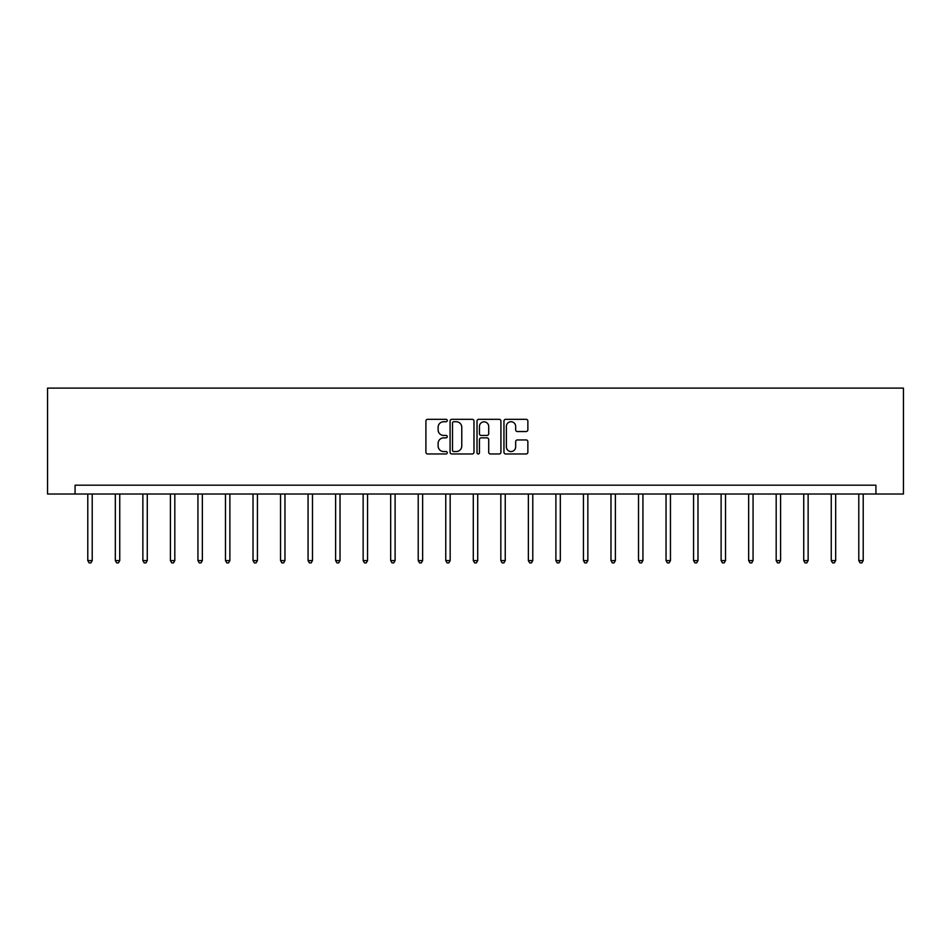 <?xml version="1.0" encoding="UTF-8"?>
<svg xmlns="http://www.w3.org/2000/svg" width="951" height="951" viewBox="0 0 951 951"><rect width="100%" height="100%" fill="white"/><g stroke="black" fill="none" stroke-linecap="round" stroke-linejoin="round"><path stroke-width="1.43" d="M447.255 420.532A1.213 1.213 0 0 0 446.043 419.32L427.641 419.32A1.736 1.736 0 0 0 425.905 421.055L425.905 452.248A1.736 1.736 0 0 0 427.641 453.972L446.043 453.972A1.213 1.213 0 0 0 447.255 452.759A1.213 1.213 0 0 0 446.043 451.547L443.665 451.547A5.54 5.54 0 0 1 438.126 446.007L438.126 443.404A5.54 5.54 0 0 1 443.665 437.864L446.043 437.864A1.213 1.213 0 0 0 447.255 436.652A1.213 1.213 0 0 0 446.043 435.439L443.665 435.439A5.54 5.54 0 0 1 438.126 429.888L438.126 427.296A5.54 5.54 0 0 1 443.665 421.745L446.043 421.745A1.213 1.213 0 0 0 447.255 420.532M526.129 431.54A1.736 1.736 0 0 0 527.864 429.804L527.864 421.055A1.736 1.736 0 0 0 526.129 419.32L505.694 419.32A1.736 1.736 0 0 0 503.959 421.055L503.959 452.248A1.736 1.736 0 0 0 505.694 453.972L526.129 453.972A1.736 1.736 0 0 0 527.864 452.248L527.864 441.68A1.736 1.736 0 0 0 526.129 439.944L517.38 439.944A1.736 1.736 0 0 0 515.656 441.68L515.656 446.911A4.636 4.636 0 0 1 511.02 451.547A4.636 4.636 0 0 1 506.384 446.911L506.384 426.381A4.636 4.636 0 0 1 511.02 421.745A4.636 4.636 0 0 1 515.656 426.381L515.656 429.804A1.736 1.736 0 0 0 517.38 431.54L526.129 431.54M875.919 494.021L903.45 494.021L903.45 388.115L47.55 388.115L47.55 494.021L875.919 494.021L875.919 485.188L75.081 485.188L75.081 494.021M473.978 421.055A1.736 1.736 0 0 0 472.255 419.32L451.808 419.32A1.736 1.736 0 0 0 450.073 421.055L450.073 452.248A1.736 1.736 0 0 0 451.808 453.972L472.255 453.972A1.736 1.736 0 0 0 473.978 452.248L473.978 421.055M478.745 419.32L499.192 419.32A1.736 1.736 0 0 1 500.927 421.055L500.927 452.248A1.736 1.736 0 0 1 499.192 453.972L490.443 453.972A1.736 1.736 0 0 1 488.707 452.248L488.707 439.6A1.736 1.736 0 0 0 486.983 437.864L481.17 437.864A1.736 1.736 0 0 0 479.447 439.6L479.447 452.759A1.213 1.213 0 0 1 478.234 453.972A1.213 1.213 0 0 1 477.022 452.759L477.022 421.055A1.736 1.736 0 0 1 478.745 419.32M453.71 421.745A1.213 1.213 0 0 0 452.498 422.957L452.498 450.334A1.213 1.213 0 0 0 453.71 451.547L456.23 451.547A5.54 5.54 0 0 0 461.77 446.007L461.77 427.296A5.54 5.54 0 0 0 456.23 421.745L453.71 421.745M488.707 426.476A4.636 4.636 0 0 0 484.071 421.84A4.636 4.636 0 0 0 479.447 426.476L479.447 433.704A1.736 1.736 0 0 0 481.17 435.439L486.983 435.439A1.736 1.736 0 0 0 488.707 433.704L488.707 426.476M87.789 494.021L87.789 560.591L92.211 560.591L92.211 494.021M92.211 560.591L90.88 562.885L89.121 562.885L87.789 560.591M115.333 494.021L115.333 560.591L119.743 560.591L119.743 494.021M119.743 560.591L118.423 562.885L116.652 562.885L115.333 560.591M142.864 494.021L142.864 560.591L147.274 560.591L147.274 494.021M147.274 560.591L145.955 562.885L144.195 562.885L142.864 560.591M170.407 494.021L170.407 560.591L174.818 560.591L174.818 494.021M174.818 560.591L173.486 562.885L171.727 562.885L170.407 560.591M197.939 494.021L197.939 560.591L202.349 560.591L202.349 494.021M202.349 560.591L201.03 562.885L199.258 562.885L197.939 560.591M225.47 494.021L225.47 560.591L229.88 560.591L229.88 494.021M229.88 560.591L228.561 562.885L226.802 562.885L225.47 560.591M253.014 494.021L253.014 560.591L257.424 560.591L257.424 494.021M257.424 560.591L256.092 562.885L254.333 562.885L253.014 560.591M280.545 494.021L280.545 560.591L284.955 560.591L284.955 494.021M284.955 560.591L283.636 562.885L281.865 562.885L280.545 560.591M308.076 494.021L308.076 560.591L312.487 560.591L312.487 494.021M312.487 560.591L311.167 562.885L309.408 562.885L308.076 560.591M335.62 494.021L335.62 560.591L340.03 560.591L340.03 494.021M340.03 560.591L338.699 562.885L336.939 562.885L335.62 560.591M363.151 494.021L363.151 560.591L367.561 560.591L367.561 494.021M367.561 560.591L366.242 562.885L364.471 562.885L363.151 560.591M390.683 494.021L390.683 560.591L395.105 560.591L395.105 494.021M395.105 560.591L393.773 562.885L392.014 562.885L390.683 560.591M418.226 494.021L418.226 560.591L422.636 560.591L422.636 494.021M422.636 560.591L421.317 562.885L419.546 562.885L418.226 560.591M445.757 494.021L445.757 560.591L450.168 560.591L450.168 494.021M450.168 560.591L448.848 562.885L447.077 562.885L445.757 560.591M473.289 494.021L473.289 560.591L477.711 560.591L477.711 494.021M477.711 560.591L476.38 562.885L474.62 562.885L473.289 560.591M500.832 494.021L500.832 560.591L505.243 560.591L505.243 494.021M505.243 560.591L503.923 562.885L502.152 562.885L500.832 560.591M528.364 494.021L528.364 560.591L532.774 560.591L532.774 494.021M532.774 560.591L531.454 562.885L529.683 562.885L528.364 560.591M555.895 494.021L555.895 560.591L560.317 560.591L560.317 494.021M560.317 560.591L558.986 562.885L557.227 562.885L555.895 560.591M583.438 494.021L583.438 560.591L587.849 560.591L587.849 494.021M587.849 560.591L586.529 562.885L584.758 562.885L583.438 560.591M610.97 494.021L610.97 560.591L615.38 560.591L615.38 494.021M615.38 560.591L614.061 562.885L612.301 562.885L610.97 560.591M638.513 494.021L638.513 560.591L642.924 560.591L642.924 494.021M642.924 560.591L641.592 562.885L639.833 562.885L638.513 560.591M666.045 494.021L666.045 560.591L670.455 560.591L670.455 494.021M670.455 560.591L669.135 562.885L667.364 562.885L666.045 560.591M693.576 494.021L693.576 560.591L697.986 560.591L697.986 494.021M697.986 560.591L696.667 562.885L694.908 562.885L693.576 560.591M721.12 494.021L721.12 560.591L725.53 560.591L725.53 494.021M725.53 560.591L724.198 562.885L722.439 562.885L721.12 560.591M748.651 494.021L748.651 560.591L753.061 560.591L753.061 494.021M753.061 560.591L751.742 562.885L749.97 562.885L748.651 560.591M776.182 494.021L776.182 560.591L780.593 560.591L780.593 494.021M780.593 560.591L779.273 562.885L777.514 562.885L776.182 560.591M803.726 494.021L803.726 560.591L808.136 560.591L808.136 494.021M808.136 560.591L806.805 562.885L805.045 562.885L803.726 560.591M831.257 494.021L831.257 560.591L835.667 560.591L835.667 494.021M835.667 560.591L834.348 562.885L832.577 562.885L831.257 560.591M858.789 494.021L858.789 560.591L863.211 560.591L863.211 494.021M863.211 560.591L861.879 562.885L860.12 562.885L858.789 560.591"/></g></svg>
